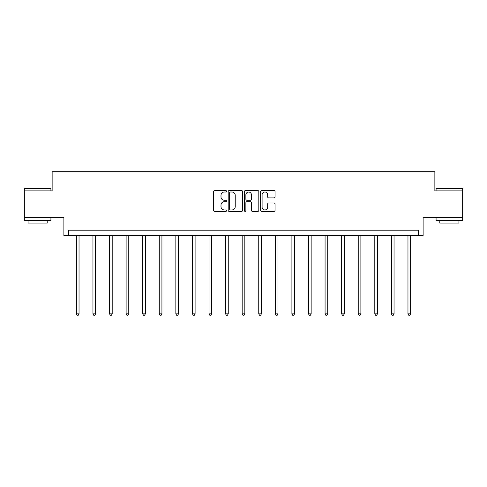 <?xml version="1.0" encoding="UTF-8"?>
<svg xmlns="http://www.w3.org/2000/svg" width="487" height="487" viewBox="0 0 487 487"><rect width="100%" height="100%" fill="white"/><g stroke="black" fill="none" stroke-linecap="round" stroke-linejoin="round"><path stroke-width="0.73" d="M226.498 191.275A0.731 0.731 0 0 0 225.767 190.545L214.682 190.545A1.041 1.041 0 0 0 213.641 191.586L213.641 210.366A1.041 1.041 0 0 0 214.682 211.407L225.767 211.407A0.731 0.731 0 0 0 226.498 210.676A0.731 0.731 0 0 0 225.767 209.952L224.33 209.952A3.336 3.336 0 0 1 220.995 206.61L220.995 205.045A3.336 3.336 0 0 1 224.33 201.709L225.767 201.709A0.731 0.731 0 0 0 226.498 200.979A0.731 0.731 0 0 0 225.767 200.248L224.33 200.248A3.336 3.336 0 0 1 220.995 196.906L220.995 195.342A3.336 3.336 0 0 1 224.33 192.006L225.767 192.006A0.731 0.731 0 0 0 226.498 191.275M462.65 190.88L434.861 190.88L434.861 171.753L52.139 171.753L52.139 190.88L24.35 190.88L24.35 217.452L63.888 217.452L63.888 235.519L423.112 235.519L423.112 217.452L462.65 217.452L462.65 188.542L436.078 188.542L436.401 188.226L462.333 188.226L462.65 188.542M273.986 197.899A1.041 1.041 0 0 0 275.033 196.858L275.033 191.586A1.041 1.041 0 0 0 273.986 190.545L261.677 190.545A1.041 1.041 0 0 0 260.636 191.586L260.636 210.366A1.041 1.041 0 0 0 261.677 211.407L273.986 211.407A1.041 1.041 0 0 0 275.033 210.366L275.033 204.004A1.041 1.041 0 0 0 273.986 202.957L268.721 202.957A1.041 1.041 0 0 0 267.673 204.004L267.673 207.158A2.788 2.788 0 0 1 264.885 209.952A2.788 2.788 0 0 1 262.097 207.158L262.097 194.794A2.788 2.788 0 0 1 264.885 192.006A2.788 2.788 0 0 1 267.673 194.794L267.673 196.858A1.041 1.041 0 0 0 268.721 197.899L273.986 197.899M418.278 235.519L418.278 230.205L68.722 230.205L68.722 235.519M242.587 191.586A1.041 1.041 0 0 0 241.546 190.545L229.237 190.545A1.041 1.041 0 0 0 228.19 191.586L228.19 210.366A1.041 1.041 0 0 0 229.237 211.407L241.546 211.407A1.041 1.041 0 0 0 242.587 210.366L242.587 191.586M245.454 190.545L257.763 190.545A1.041 1.041 0 0 1 258.81 191.586L258.81 210.366A1.041 1.041 0 0 1 257.763 211.407L252.497 211.407A1.041 1.041 0 0 1 251.456 210.366L251.456 202.75A1.041 1.041 0 0 0 250.409 201.709L246.915 201.709A1.041 1.041 0 0 0 245.874 202.75L245.874 210.676A0.731 0.731 0 0 1 245.144 211.407A0.731 0.731 0 0 1 244.413 210.676L244.413 191.586A1.041 1.041 0 0 1 245.454 190.545M230.381 192.006A0.731 0.731 0 0 0 229.651 192.736L229.651 209.221A0.731 0.731 0 0 0 230.381 209.952L231.897 209.952A3.336 3.336 0 0 0 235.233 206.61L235.233 195.342A3.336 3.336 0 0 0 231.897 192.006L230.381 192.006M251.456 194.849A2.788 2.788 0 0 0 248.662 192.061A2.788 2.788 0 0 0 245.874 194.849L245.874 199.201A1.041 1.041 0 0 0 246.915 200.248L250.409 200.248A1.041 1.041 0 0 0 251.456 199.201L251.456 194.849M76.374 235.519L76.374 313.865L79.034 313.865L79.034 235.519M79.034 313.865L78.237 315.247L77.171 315.247L76.374 313.865M24.667 188.226L50.599 188.226L50.922 188.542L24.35 188.542L24.667 188.226M37.633 220.641L24.35 220.641L24.35 217.981L50.922 217.981L50.922 220.641L37.633 220.641M47.202 220.641L47.202 223.083L28.069 223.083L28.069 220.641M449.367 220.641L436.078 220.641L436.078 217.981L462.65 217.981L462.65 220.641L449.367 220.641M458.931 220.641L458.931 223.083L439.798 223.083L439.798 220.641M92.956 235.519L92.956 313.865L95.61 313.865L95.61 235.519M95.61 313.865L94.813 315.247L93.754 315.247L92.956 313.865M109.532 235.519L109.532 313.865L112.193 313.865L112.193 235.519M112.193 313.865L111.395 315.247L110.33 315.247L109.532 313.865M126.115 235.519L126.115 313.865L128.769 313.865L128.769 235.519M128.769 313.865L127.971 315.247L126.912 315.247L126.115 313.865M142.691 235.519L142.691 313.865L145.351 313.865L145.351 235.519M145.351 313.865L144.554 315.247L143.488 315.247L142.691 313.865M159.273 235.519L159.273 313.865L161.928 313.865L161.928 235.519M161.928 313.865L161.13 315.247L160.071 315.247L159.273 313.865M175.85 235.519L175.85 313.865L178.51 313.865L178.51 235.519M178.51 313.865L177.712 315.247L176.647 315.247L175.85 313.865M192.432 235.519L192.432 313.865L195.092 313.865L195.092 235.519M195.092 313.865L194.295 315.247L193.229 315.247L192.432 313.865M209.014 235.519L209.014 313.865L211.668 313.865L211.668 235.519M211.668 313.865L210.871 315.247L209.812 315.247L209.014 313.865M225.591 235.519L225.591 313.865L228.251 313.865L228.251 235.519M228.251 313.865L227.453 315.247L226.388 315.247L225.591 313.865M242.173 235.519L242.173 313.865L244.827 313.865L244.827 235.519M244.827 313.865L244.03 315.247L242.97 315.247L242.173 313.865M258.749 235.519L258.749 313.865L261.409 313.865L261.409 235.519M261.409 313.865L260.612 315.247L259.547 315.247L258.749 313.865M275.332 235.519L275.332 313.865L277.986 313.865L277.986 235.519M277.986 313.865L277.188 315.247L276.129 315.247L275.332 313.865M291.908 235.519L291.908 313.865L294.568 313.865L294.568 235.519M294.568 313.865L293.771 315.247L292.705 315.247L291.908 313.865M308.49 235.519L308.49 313.865L311.15 313.865L311.15 235.519M311.15 313.865L310.353 315.247L309.288 315.247L308.49 313.865M325.072 235.519L325.072 313.865L327.727 313.865L327.727 235.519M327.727 313.865L326.929 315.247L325.87 315.247L325.072 313.865M341.649 235.519L341.649 313.865L344.309 313.865L344.309 235.519M344.309 313.865L343.512 315.247L342.446 315.247L341.649 313.865M358.231 235.519L358.231 313.865L360.885 313.865L360.885 235.519M360.885 313.865L360.088 315.247L359.029 315.247L358.231 313.865M374.807 235.519L374.807 313.865L377.468 313.865L377.468 235.519M377.468 313.865L376.67 315.247L375.605 315.247L374.807 313.865M391.39 235.519L391.39 313.865L394.044 313.865L394.044 235.519M394.044 313.865L393.246 315.247L392.187 315.247L391.39 313.865M407.966 235.519L407.966 313.865L410.626 313.865L410.626 235.519M410.626 313.865L409.829 315.247L408.763 315.247L407.966 313.865M24.35 190.88L24.35 188.542M30.407 217.981L30.407 217.452M44.865 217.981L44.865 217.452M50.922 190.88L50.922 188.542M436.078 190.88L436.078 188.542M442.135 217.981L442.135 217.452M456.593 217.981L456.593 217.452"/></g></svg>

